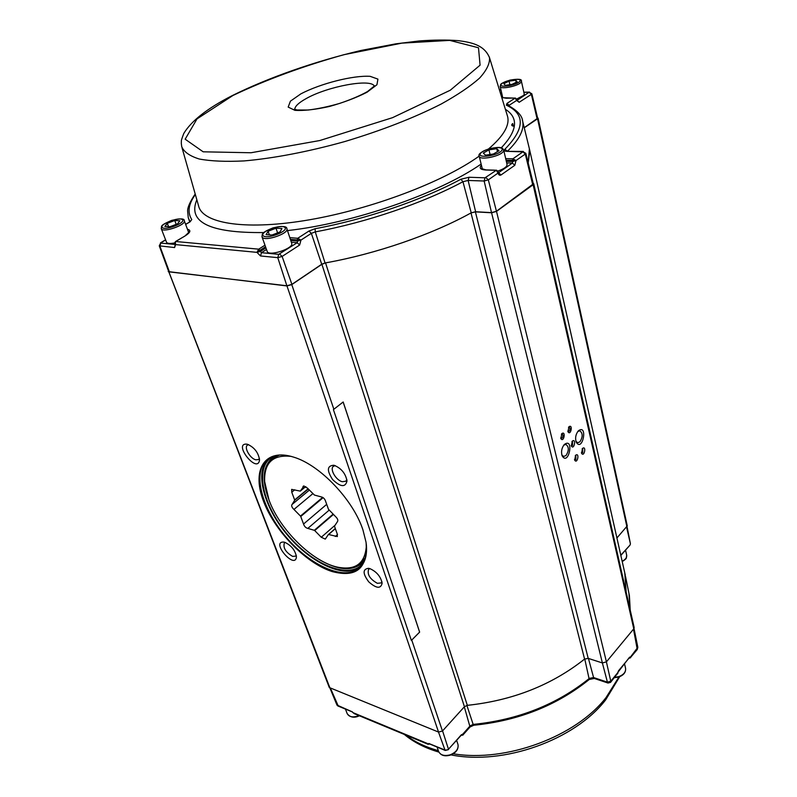 <?xml version="1.0" encoding="UTF-8"?>
<svg xmlns="http://www.w3.org/2000/svg" width="797" height="797" viewBox="0 0 797 797"><rect width="100%" height="100%" fill="white"/><g stroke="black" fill="none" stroke-linecap="round" stroke-linejoin="round"><path stroke-width="1.2" d="M516.775 98.997L523.798 95.301L524.257 94.026M509.064 81.145L515.719 80.178L517.223 81.792L512.003 84.372L505.298 85.329L503.863 83.705L509.064 81.145L509.861 84.681M516.197 82.3L515.719 80.178M497.995 170.966C502.558 169.452 505.487 167.759 506.772 165.896L507.061 164.461M488.959 149.856L496.77 148.7L499.002 150.763L493.353 154.01L485.473 155.166L483.311 153.074L488.959 149.856L490.075 154.488M497.467 151.639L496.77 148.7M161.303 228.749L166.603 242.447C167.689 243.603 170.399 243.762 174.742 242.906M177.502 223.877L169.98 226.707L164.879 226.418L167.29 223.309L174.742 220.51L179.843 220.779L177.502 223.877M168.556 226.627L167.29 223.309M176.197 224.375L174.742 220.51M262.034 236.888L267.374 251.952C270.691 256.226 293.784 248.126 291.732 243.424L291.682 243.274M280.016 231.927L272.036 235.005L266.088 234.647L268.111 231.24L276.011 228.201L281.969 228.53L280.016 231.927M269.336 234.836L268.111 231.24M277.585 232.863L276.011 228.201M264.564 479.914C264.086 470.24 266.626 463.107 272.195 458.514L279.339 455.097M365.773 556.904L361.24 563.399C355.811 568.151 348.359 569.496 338.884 567.454M366.411 545.128C365.365 563.469 355.621 570.791 337.191 567.085C312.155 561.596 279.926 529.736 269.057 500.207L264.654 481.647C263.996 462.858 272.803 454.439 291.064 456.382M309.385 490.085L292.091 504.441L294.631 500.297L308.29 488.989M294.751 489.796L291.782 492.237L294.631 499.938L308.1 488.79M304.055 485.891L300.28 491.121L291.632 489.378L291.782 492.237M300.28 491.121L305.809 486.559M335.348 528.66L328.643 534.518L337.33 536.57L337.201 533.851L334.461 526.169L337.48 521.597C338.287 520.262 337.639 518.588 335.527 516.576L328.454 509.263L325.654 501.403C324.837 498.872 323.353 497.358 321.191 496.88L314.446 495.067L307.303 487.983L303.308 486.14L302.93 486.828M337.51 534.568L335.328 536.481M333.415 514.444L314.705 530.573L321.271 537.258L325.276 539.111L328.354 534.578L335.298 528.521M334.551 525.691L321.271 537.258M329.161 510.14L307.821 528.401L314.317 530.314L333.106 514.125M326.7 504.342L303.537 524.037L300.748 516.506L323.114 497.647M312.882 493.632L293.944 509.432L300.469 516.077L322.675 497.368M292.091 504.441L292.001 504.501C291.224 505.796 291.871 507.44 293.944 509.432M303.537 524.037C304.344 526.438 305.779 527.893 307.821 528.401M275.642 456.093L272.195 458.514M361.24 563.399L364.189 560.391M330.008 688.219L336.962 705.056L352.404 711.88M351.905 711.611L353.778 713.245M617.904 672.319L629.222 657.625M618.611 670.666L629.62 657.376L630.796 657.136L629.451 657.625M629.62 657.126L630.855 657.007M617.765 673.126L618.293 671.154M461.025 735.143L462.918 733.997L461.124 735.372M448.034 749.678L461.383 735.083L462.957 734.455M429.194 743.8L427.72 743.93M606.407 661.889L610.781 681.246L610.572 682.371L608.021 683.039L607.414 682.152L610.781 681.246L617.675 672.758M630.855 656.549L637.829 647.313L637.271 649.505L633.495 629.152M626.173 592.201L624.798 573.033L626.173 592.201M588.435 658.452L593.576 677.54L589.411 678.357C556.894 704.518 518.14 719.87 473.149 724.413L466.893 705.395C512.431 700.613 551.723 685.131 584.749 658.95L589.242 679.472L594.283 678.456L593.576 677.54L607.414 682.152L602.373 662.945L588.206 658.372L584.58 659.089C551.703 685.101 512.61 700.513 467.321 705.335L464.422 706.72L442.455 731.028L438.549 732.074L329.31 687.532L168.466 270.96M321.709 264.245L311.358 233.352L315.273 231.877C366.341 222.493 423.476 202.966 462.957 181.716L471.216 212.809C432.263 234.477 375.736 254.004 325.037 262.97L321.709 264.245L291.901 284.36L286.86 285.764L169.412 271.897L168.665 271.488L159.27 245.835L174.593 247.558L175.599 244.609L174.842 243.683M471.216 212.809L475.62 211.743L491.52 212.63L496.441 211.255L533.352 183.878M498.314 172.81L498.045 173.069C498.693 175.031 499.679 175.669 500.994 174.981L498.593 172.71L512.391 163.076L512.77 161.482L516.008 160.536L512.521 160.366L512.919 158.782L516.008 160.536L525.303 154.06L532.745 184.834M529.786 150.503L529.387 148.79L528.192 162.917L529.786 150.503L625.306 575.295M516.864 99.266L516.655 100.442L519.166 102.285L517.173 100.352M524.227 127.659L537.656 118.225M187.454 229.247C191.23 230.223 190.513 232.415 185.293 235.812L175.579 241.501L258.716 249.162L256.943 252.36L260.31 251.463L259.942 250.348L258.716 249.162L259.942 250.348L256.943 252.36L260.519 255.967L261.466 252.689L266.377 249.551M512.8 123.824L513.308 125.876M290.387 239.359L297.251 239.927L297.719 238.273L300.977 240.076L297.281 239.937L297.729 238.273L308.957 231.03L315.114 228.709C365.504 219.414 421.862 200.177 460.875 179.245L469.005 177.263L485.024 177.791L496.302 170.309L498.045 173.069L498.304 171.664M515.131 98.121L501.811 97.702M265.819 247.957L260.31 251.463L261.466 252.689L278.731 254.333L297.211 242.716L297.63 241.053L300.977 240.076L299.622 245.058L282.118 256.435L291.901 284.36M188.142 231.11L189.118 232.057L184.914 236.042M481.936 169.014L482.195 168.396M506.075 160.237L512.491 160.366L512.919 158.782L522.922 151.848L506.862 151.35C504.391 151.221 503.734 150.523 504.87 149.268C524.874 128.745 525.372 114.061 506.364 105.194L506.992 103.381L515.151 98.121L516.655 100.442L516.884 99.814M481.667 168.715L481.926 167.29M515.818 98.32L516.884 100.422M502.17 97.523L502.469 96.477M506.334 161.343L512.77 161.482L512.521 160.366M497.218 170.688L498.314 171.704M290.756 240.475L297.63 241.053L297.281 239.937M175.101 244.171L175.599 244.609L175.37 241.87M513.388 126.165C511.395 125.727 511.176 124.85 512.73 123.535M533.213 183.33L533.751 183.808L533.143 184.725L496.511 211.394L491.58 212.769L475.391 211.872L470.997 212.929C432.193 234.477 376.025 253.894 325.545 262.88L321.898 264.285L291.772 284.609L286.98 285.944L168.217 271.608M537.547 117.777L538.065 118.135L537.557 118.803L524.257 127.779M627.269 525.89L616.918 537.975M634.153 627.488L633.774 628.813L606.427 661.859L602.393 662.945L491.58 212.769M333.405 409.618L343.168 401.987L419.65 632.111L411.372 640.429L333.405 409.618M568.938 426.793C573.252 423.655 570.722 436.427 567.962 431.695L568.938 426.793M561.845 433.628C566.239 430.44 563.618 443.361 560.849 438.519L561.845 433.628M575.633 455.266C579.877 452.048 577.347 464.701 574.667 460.078L575.633 455.266M582.507 448.432C586.682 445.264 584.231 457.777 581.561 453.254L582.507 448.432M572.306 441.12C576.59 437.942 574.059 450.654 571.339 445.981L572.306 441.12M578.423 430.778C588.236 423.516 582.497 452.826 576.201 442.106C575.006 438.101 575.673 434.405 578.204 430.998L578.423 430.778M564.425 444.427C574.617 436.945 568.47 466.922 562.094 455.735C560.958 451.72 561.656 448.034 564.186 444.656L564.425 444.427M332.02 571.529C356.558 578.004 367.905 568.291 366.072 542.368L362.944 529.915C353.191 499.779 319.926 464.95 293.734 457.159C265.092 447.854 251.792 469.323 262.95 499.719C273.69 530.015 305.301 563.041 332.02 571.529M334.082 465.289C341.255 468.218 345.559 473.428 347.014 480.92C345.41 487.585 340.618 487.146 332.648 479.605C326.621 470.439 327.029 465.647 333.883 465.239L334.082 465.289M247.359 444.228C254.323 447.316 258.387 452.537 259.543 459.899C257.68 474.922 232.047 442.315 247.2 444.188L247.359 444.228M284.808 542.329C291.373 545.487 295.249 550.319 296.434 556.844C295.269 570.353 270.273 541.203 283.772 542.08L284.808 542.329M369.828 568.6C376.592 571.658 380.697 576.5 382.132 583.125C380.856 589.023 376.393 588.594 368.742 581.85C362.665 573.651 362.585 569.138 368.503 568.301L369.828 568.6M268.509 458.554C254.054 471.575 263.847 507.5 287.807 535.504C311.547 563.688 345.41 579.18 360.603 567.036M292.489 456.771C281.829 453.842 273.51 454.679 267.523 459.271C251.862 471.545 261.466 508.376 286.013 537.029C310.302 565.89 345.081 581.352 359.736 567.882C365.245 562.732 367.417 554.652 366.251 543.664M278.014 455.207L271.887 458.355C262.313 467.251 261.675 481.976 269.984 502.538M317.445 558.438C336.384 569.975 351.019 571.738 361.35 563.738L365.444 558.199M274.845 455.774C253.436 463.844 261.366 504.152 288.125 535.235C314.446 566.677 352.941 581.043 364.378 561.237M343.138 402.017L419.611 632.101L411.372 640.429M346.854 479.515L345.858 481.199L342.331 481.717C336.085 480.461 329.45 469.064 333.395 466.325L335.238 465.647M259.443 458.414L258.686 459.47L255.877 459.829C250.218 458.713 243.703 447.446 247.419 445.125L248.634 444.646M296.275 555.33L295.717 556.117L292.638 556.396C285.655 552.281 282.905 547.788 284.38 542.906L285.246 542.468M381.912 581.651L381.185 582.916L377.37 583.314C369.898 579.11 366.989 574.428 368.642 569.267L369.938 568.64M568.5 427.331L569.128 427.162C570.293 428.049 570.303 429.394 569.188 431.197L567.793 431.137M561.407 434.156L562.064 433.976C563.23 434.873 563.24 436.228 562.114 438.041L560.68 437.961M575.255 455.715L575.842 455.575L575.862 459.54L574.498 459.52M582.139 448.88L582.697 448.751L582.717 452.696L581.392 452.696M571.897 441.618L572.505 441.458L572.545 445.463L571.17 445.423M577.775 431.506L579.798 430.798C582.916 433.219 582.946 436.895 579.907 441.827L577.646 442.743L575.932 441.329M561.835 454.938L563.628 456.482L566.009 455.525C569.098 450.554 569.068 446.848 565.91 444.407L563.768 445.164M524.267 94.096L521.397 81.174C522.115 79.082 518.349 78.724 510.1 80.089C498.195 84.163 501.293 84.193 500.157 86.474C500.137 89.732 518.01 86.206 520.919 82.35L521.387 81.105M519.664 81.443C523.38 77.259 505.109 79.909 501.443 84.044C497.487 88.268 516.048 85.638 519.664 81.443M507.091 164.58L503.674 150.055C502.449 148.511 503.206 145.771 488.93 148.81C481.069 151.838 477.831 154.309 479.206 156.222C479.356 160.665 500.755 156.381 503.345 151.35L503.654 149.946M501.871 150.344C505.268 145.054 483.869 148.242 480.481 153.492C476.755 158.842 498.583 155.664 501.871 150.344M188.779 232.814L184.316 220.839C184.635 218.438 180.401 218.298 171.624 220.41C158.892 225.92 162.12 226.039 161.253 228.629L161.432 228.968C163.624 232.854 186.249 224.794 184.316 220.839L184.276 220.719M162.15 227.444C164.7 230.931 185.532 223.07 182.563 219.763C179.873 216.405 159.47 224.057 162.15 227.444M291.732 243.424L286.91 228.878C287.089 226.169 282.507 225.81 273.152 227.822C260.31 233.013 262.621 234.069 261.974 236.739L262.382 237.416C265.68 241.561 288.912 233.461 286.91 228.878L286.86 228.739M263.189 235.763C266.965 239.628 289.092 231.07 284.848 227.414C280.923 223.708 259.284 232.017 263.189 235.763M626.651 555.111L626.681 555.23C626.96 557.571 625.446 559.584 622.148 561.247M358.969 715.606C353.081 717.798 349.136 717.121 347.153 713.564L345.44 709.091M450.076 754.859C444.178 756.323 440.333 755.128 438.529 751.252C440.522 755.377 444.407 756.682 450.195 755.167C456.083 752.856 458.683 749.3 457.996 744.508C458.673 748.991 456.033 752.438 450.076 754.859M457.916 744.259L456.641 740.423M625.545 668.175L625.585 668.374C625.954 672.01 623.653 674.78 618.701 676.673L614.636 677.37M330.566 688.449L338.207 705.933M620.783 555.2L630.048 545.058L630.427 543.823L627.07 526.717M626.611 527.245L630.427 543.823M445.722 750.356L428.806 743.471M428.925 743.661L445.254 750.455L448.452 749.638L445.035 750.196L438.499 732.054M461.413 734.704L448.482 749.27L442.574 730.899M462.898 734.585L460.895 735.631M430.031 744.149L427.84 744.009M617.814 673.116L610.651 682.272M637.271 649.505L630.796 657.136M462.918 733.997L470.13 725.858L473.149 724.413L473.747 725.25C518.399 720.757 556.894 705.504 589.242 679.472M464.312 706.839L470.031 726.984L473.747 725.25M353.619 712.897L427.471 743.521M628.923 593.257L630.178 609.944M618.95 676.952L606.069 697.524C575.972 736.607 506.055 762.679 453.244 753.773M438.32 750.644C425.439 747.048 414.54 741.828 405.623 734.973M315.114 228.709L315.273 231.877L325.037 262.97M498.045 173.069L488.322 179.853L484.148 181.019L491.52 212.63M485.024 177.791L484.148 181.019L468.128 180.451L475.62 211.743M485.871 177.552L488.322 179.853L496.441 211.255M500.994 174.981L514.792 165.318L516.008 160.536M507.53 151.171C519.325 139.585 524.376 129.622 522.673 121.293L522.344 119.958M516.655 100.442L509.104 105.334L509.263 105.991M517.143 100.302L529.148 92.233L531.838 93.767L531.37 94.355L537.128 118.962M529.288 92.442L531.37 94.355L519.166 102.285M195.205 193.99C190.035 201.701 187.504 207.389 187.624 211.066L188.281 217.81L189.985 221.676M279.687 254.064L282.118 256.435L277.764 257.65L286.86 285.764M278.731 254.333L277.764 257.65L260.519 255.967M256.943 252.36L175.599 244.609M165.607 239.987L160.874 242.776L159.888 246.124L169.412 271.897M308.957 231.03L311.358 233.352L300.977 240.076M488.591 148.909C503.555 136.088 509.881 125.249 507.569 116.402L489.527 57.782C484.307 44.642 470.708 42.311 458.365 40.657C446.888 39.76 433.847 39.86 419.252 40.956L395.84 43.835L361.071 50.45C314.885 61.379 268.699 77.498 232.066 95.7C207.409 108.302 191.31 120.905 183.758 133.507C180.162 143.042 181.746 140.232 181.268 142.992L181.706 146.628C183.898 151.928 189.756 156.053 199.29 159.021C210.926 161.183 225.84 161.821 244.012 160.924C273.222 158.424 308.489 151.699 344.772 141.557C381.693 130.459 413.872 117.936 441.289 103.979C457.568 94.933 470.33 86.315 479.555 78.126C486.598 70.375 489.926 63.591 489.527 57.782L489.228 56.796M182.065 147.903L198.513 205.606C201.98 222.961 242.836 230.492 304.145 220.679C365.335 210.946 437.384 184.565 475.46 158.693L479.186 156.122M507.569 116.402L507.191 115.196L507.569 116.402M232.923 95.491L197.008 118.902L185.163 139.196L203.165 151.809L251.015 152.755L319.816 140.531L392.542 117.667L450.285 90.22L480.083 65.175L478.489 47.76L449.747 40.388L401.907 43.128L343.975 54.684C303.139 66.111 266.128 79.72 232.923 95.491M300.887 93.847L290.417 101.169L288.175 107.087L294.92 110.345C303.777 110.883 315.273 109.597 329.4 106.479C343.816 102.444 356.359 97.692 367.038 92.233L376.931 84.751L377.927 79.112L370.177 76.343C353.31 75.187 320.733 83.446 300.887 93.847M294.78 109.428C294.78 106.419 298.556 102.823 306.108 98.619C327.378 86.445 371.223 78.245 374.331 86.146M522.782 151.599L525.831 153.313L525.303 154.06L522.922 151.848M508.655 105.682L509.104 105.334L506.992 103.381M460.875 179.245L462.957 181.716L468.128 180.451L469.005 177.263M529.148 92.233L523.888 92.352M506.713 162.947L512.391 163.076L514.792 165.318M259.942 250.348L265.441 246.841M291.333 242.208L297.211 242.716L299.622 245.058M175.131 244.46L160.795 243.095M258.736 249.152L264.893 245.237M289.809 237.626L297.719 238.273M496.302 170.309L485.722 170.01C480.362 169.651 478.927 168.057 481.418 165.238M505.697 158.633L512.919 158.782M501.203 95.73L502.07 94.783M500.954 89.922L499.43 89.961M185.651 224.425L189.835 221.965L191.778 219.564C187.245 212.43 188.441 204.082 195.355 194.528M175.808 241.461L185.293 235.812M481.129 164.052C439.077 193.452 352.852 223.409 287.468 230.582M263.837 232.545C209.76 233.162 187.425 222.224 196.849 199.748M505.368 109.269C518.797 117.826 517.432 130.688 501.273 147.824M486.339 170.03L485.722 170.01M529.726 150.195L522.673 121.293C522.254 115.704 517.253 110.355 507.679 105.224L506.364 105.194M507.41 151.161L504.87 149.268M523.34 151.41L506.862 151.35M191.778 219.564L190.304 221.427M189.835 221.965L185.601 224.286M160.874 242.776L159.261 245.805M175.201 244.729L174.593 247.558M168.924 271.986L330.048 688.239M291.772 284.609L333.863 409.299M286.98 285.944L438.549 732.074M411.76 640.091L442.455 731.028M321.898 264.285L464.422 706.72M325.545 262.88L467.321 705.335M470.997 212.929L584.58 659.089M475.391 211.872L588.206 658.372M496.511 211.394L606.427 661.859M533.143 184.725L633.774 628.813M537.557 118.803L626.93 526.887M502.787 97.852L500.177 86.544M482.414 169.283L479.236 156.332M625.545 550.139L626.681 555.23C625.974 558.548 627.777 557.89 622.228 561.586M359.407 715.786C354.197 718.217 350.112 717.479 347.153 713.564M437.095 747.078L438.529 751.252M624.499 663.722L625.585 668.374C625.934 672.329 623.653 675.208 618.731 677.022L614.377 677.699M337.858 705.953L352.154 711.87L353.529 713.106M337.838 705.943L336.982 705.106M630.048 545.058L620.843 555.439M617.954 672.817L617.595 673.724M630.576 657.744L628.873 658.332M607.991 683.029L594.283 678.456M470.031 726.984L462.708 735.242M428.268 744.368L354.237 713.644M630.228 610.143L629.381 595.518L625.525 576.46M619.707 676.663L605.61 699.925C574.607 740.084 503.724 765.419 450.972 754.898M438.868 752.089C425.19 748.124 413.663 742.226 404.288 734.416M637.829 647.313L634.004 628.474M188.869 219.464L189.706 221.865M525.831 153.313L533.352 183.908M531.838 93.767L537.656 118.245M496.601 170.209L486.031 169.91L481.637 168.605M515.35 98.051L506.085 98.22L502.17 97.493M500.924 89.802L499.39 89.832M529.567 92.093L523.858 92.223M507.42 151.171L506.772 151.35M190.373 221.626L189.387 222.054M165.557 239.837L160.436 242.866M175.101 244.39L175.24 245.058L175.539 244.599M175.091 244.35L174.882 243.782M175.559 241.521C174.613 242.776 174.384 243.523 174.872 243.743M294.362 109.249L297.151 109.986L308.11 110.036C317.764 108.89 328.284 106.678 339.661 103.411C350.74 99.675 360.035 95.72 367.537 91.535L374.57 85.807M533.751 183.808L634.163 627.538M538.065 118.135L627.279 525.92"/></g></svg>
